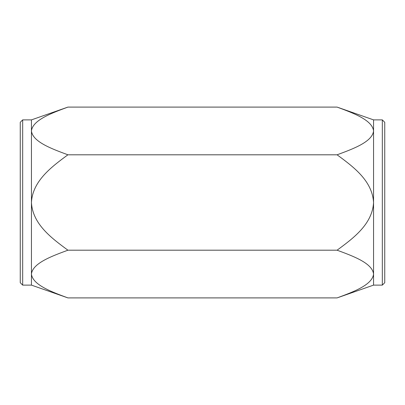 <?xml version="1.0" encoding="UTF-8"?>
<svg xmlns="http://www.w3.org/2000/svg" width="405" height="405" viewBox="0 0 405 405"><rect width="100%" height="100%" fill="white"/><g stroke="black" fill="none" stroke-linecap="round" stroke-linejoin="round"><path stroke-width="0.61" d="M31.448 130.947L31.448 119.88L67.908 107.097C52.012 112.975 32.618 120.022 31.448 130.947C32.633 141.871 51.936 148.893 67.908 154.801C52.042 166.501 32.516 180.807 31.448 202.5L31.448 130.947M31.448 202.5C32.613 224.39 52.098 238.504 67.908 250.199C52.012 256.076 32.618 263.123 31.448 274.053L31.448 202.5M22.68 285.12L22.68 119.88L20.25 122.31L20.25 282.69L22.68 285.12L31.448 285.12L31.448 274.053C32.633 284.973 51.936 291.995 67.908 297.903L337.092 297.903C352.988 292.025 372.382 284.978 373.552 274.053C372.367 263.128 353.064 256.107 337.092 250.199C352.907 238.499 372.382 224.395 373.552 202.5C372.286 180.498 353.023 166.612 337.092 154.801C352.988 148.924 372.382 141.877 373.552 130.947C372.367 120.027 353.064 113.005 337.092 107.097L67.908 107.097M67.908 250.199L337.092 250.199M67.908 154.801L337.092 154.801M382.32 119.88L382.32 285.12L384.75 282.69L384.75 122.31L382.32 119.88L373.552 119.88L337.092 107.097M382.32 285.12L373.552 285.12L373.552 119.88M31.448 285.12L67.908 297.903M31.448 119.88L22.68 119.88M373.552 285.12L337.092 297.903"/></g></svg>
